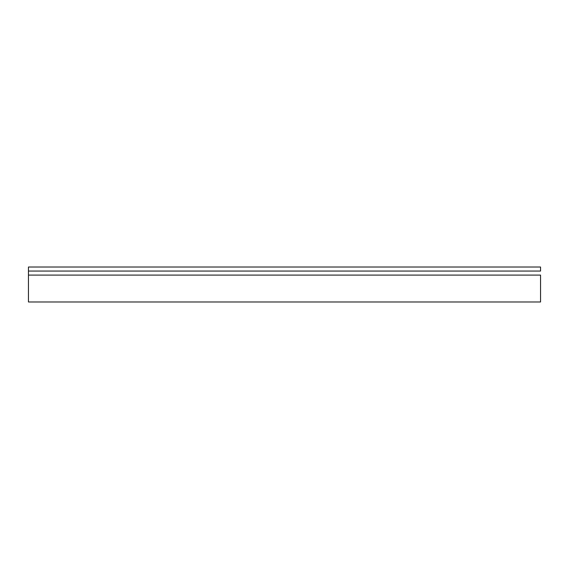 <?xml version="1.0" encoding="UTF-8"?>
<svg xmlns="http://www.w3.org/2000/svg" width="569" height="569" viewBox="0 0 569 569"><rect width="100%" height="100%" fill="white"/><g stroke="black" fill="none" stroke-linecap="round" stroke-linejoin="round"><path stroke-width="0.85" d="M540.55 275.09L28.45 275.09L28.45 301.975L540.55 301.975L540.55 275.09L28.45 275.09L28.45 301.975L540.55 301.975L540.55 275.09M28.45 271.057L28.45 275.09L28.45 271.057L540.55 271.057L28.45 271.057L28.45 267.025L540.55 267.025L28.45 267.025L28.45 271.057M540.55 271.057L540.55 267.025L540.55 271.057"/></g></svg>

